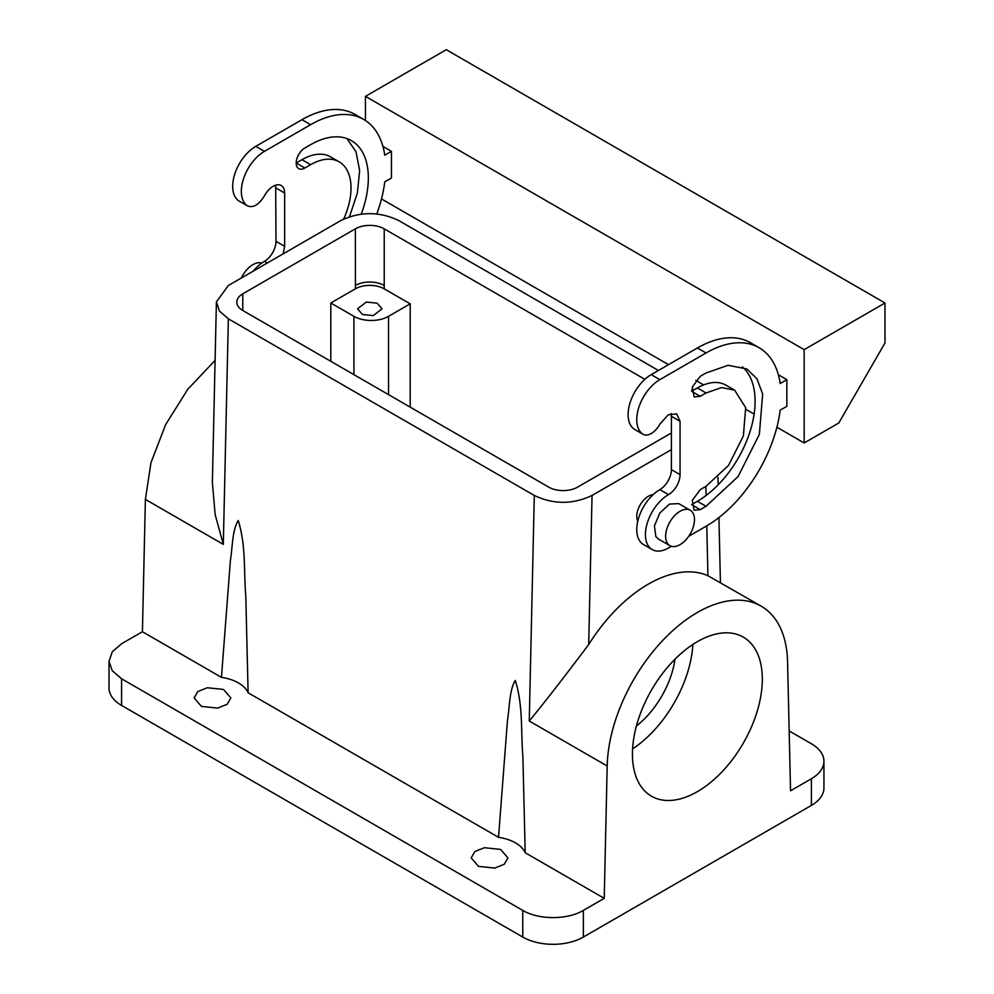 <?xml version="1.0" encoding="UTF-8"?>
<svg xmlns="http://www.w3.org/2000/svg" width="994" height="994" viewBox="0 0 994 994"><rect width="100%" height="100%" fill="white"/><g stroke="black" fill="none" stroke-linecap="round" stroke-linejoin="round"><path stroke-width="1.49" d="M692.893 644.435A91.846 53.03 -60 0 1 685.102 679.71A91.846 53.03 -60 0 1 632.594 748.88M675.001 659.184A67.356 38.89 -60 0 1 669.906 678.902A67.356 38.89 -60 0 1 636.409 726.018M640.384 713.605A91.846 53.03 -60 0 1 743.301 637.117A91.846 53.03 -60 0 1 754.371 719.706A91.846 53.03 -60 0 1 651.455 796.194A91.846 53.03 -60 0 1 640.384 713.605M823.939 761.255A42.854 24.751 0 0 1 811.39 778.749L790.541 790.789L787.571 661.855A127.592 73.668 -60 0 0 761.18 606.154A127.592 73.668 -60 0 0 663.942 639.192A127.592 73.668 -60 0 0 607.185 766.001L604.228 898.352L583.366 910.392L583.366 937.056L811.39 805.413A42.854 24.751 180 0 0 823.939 787.907L823.939 761.255A42.854 24.751 0 0 0 811.39 743.748L789.161 730.925M583.366 937.056A42.854 24.751 180 0 1 522.757 937.056L121.566 705.429A42.854 24.751 180 0 1 109.017 687.935L109.017 661.271L112.272 651.803L121.566 643.764L142.415 631.737L145.385 499.386L150.976 462.657L165.65 424.575L187.816 389.226L215.102 360.4M671.397 449.636L592.039 495.447C572.793 504.592 553.546 504.592 534.3 495.459L228.359 318.826L219.413 311.035L216.406 301.853L228.371 285.489L340.917 220.506C360.151 211.374 379.397 211.374 398.644 220.506L658.413 370.476M691.712 389.698L693.054 390.48M761.18 606.154L707.927 575.712L706.771 525.851M607.185 766.001L529.255 721.01C544.488 702.497 564.306 677.001 588.697 644.534A127.592 73.668 -60 0 1 707.927 575.712M604.228 898.352L525.192 852.728L522.881 756.297C520.744 731.422 523.279 705.951 515.302 680.443C509.251 690.296 509.661 707.069 507.449 720.638L498.528 837.333L248.115 692.756L245.804 596.325C243.654 571.451 246.189 545.967 238.225 520.471C232.174 530.324 232.584 547.098 230.372 560.653L221.451 677.361L142.415 631.737M248.115 692.756A36.741 21.209 0 0 0 221.451 677.361M583.366 910.392C567.599 919.984 538.537 919.984 522.757 910.392L121.566 678.765L112.272 670.739L109.017 661.271M525.192 852.728A36.741 21.209 0 0 0 498.528 837.333M484.401 847.72L500.578 849.41L507.934 857.897L504.269 864.258L494.739 868.073L478.561 866.383L471.193 857.897L474.859 851.547L484.401 847.72M217.661 708.101L201.471 706.411L194.116 697.925L197.781 691.576L207.311 687.749L223.488 689.438L230.857 697.925L227.191 704.286L217.661 708.101M228.359 318.826L223.315 544.377L215.164 514.668L212.368 482.438L216.406 301.853M671.397 432.974L577.601 487.122A20.414 11.779 0 0 1 548.738 487.122L242.785 310.488L242.785 293.826A20.414 11.779 0 0 0 236.808 302.151A20.414 11.779 0 0 0 242.785 310.488M410.199 407.142L410.199 303.829L384.218 288.832L384.218 228.831A20.414 11.779 0 0 0 355.355 228.831L242.785 293.826M384.218 228.831L644.87 379.323M653.058 494.726A16.326 9.431 120 0 0 640.148 504.915A16.326 9.431 120 0 0 637.788 521.179M410.199 303.829L388.542 316.328A24.49 14.14 180 0 1 353.914 316.328L353.914 374.639M384.218 288.832A20.414 11.779 0 0 0 355.417 288.794L330.816 302.996L330.816 361.319M330.816 302.996L353.914 316.328M366.339 302.039L377.124 303.17L382.031 308.823L373.235 315.607L362.45 314.477L357.542 308.823L366.339 302.039M668.515 494.627A16.326 9.431 -60 0 0 680.058 474.623L671.397 469.628A16.326 9.431 -60 0 1 659.854 489.62A32.653 18.849 -60 0 0 638.521 518.396A32.653 18.849 -60 0 0 643.528 544.563L652.188 549.57A32.653 18.849 -60 0 1 647.181 523.403A32.653 18.849 -60 0 1 668.515 494.627L659.854 489.62M671.397 469.628L671.397 416.3A16.326 9.431 -60 0 0 671.112 413.479M680.058 474.623L680.058 421.307L676.678 413.827L668.179 414.833L659.892 424.078A16.326 9.431 -60 0 1 643.118 434.316L634.458 429.321A16.326 9.431 -60 0 1 634.048 429.06A32.653 18.849 -60 0 1 630.109 402.645A32.653 18.849 -60 0 1 651.194 374.639L697.378 347.987A106.122 61.268 -60 0 1 750.445 342.719L759.105 347.726A106.122 61.268 -60 0 1 780.191 383.498L786.85 379.646L778.352 374.738M700.261 509.624L706.038 506.294L738.107 476.536L759.366 434.353L762.659 393.947L756.943 378.813L746.854 368.936L728.13 365.295L706.038 372.974L700.261 376.316L692.271 387.101L694.147 396.904L700.261 396.308L691.6 391.313L697.378 387.971A57.143 32.988 -60 0 1 725.955 385.15L734.616 390.145L745.674 407.652L743.375 435.931L728.49 465.465L706.038 486.29L700.261 489.62L692.271 500.417L694.147 510.22L700.261 509.624L691.6 504.629L697.378 501.287A81.632 47.128 -60 0 0 749.464 433.309A81.632 47.128 -60 0 0 742.294 366.836M382.938 146.441L391.437 151.349L391.437 178.013L384.765 181.865A106.122 61.268 -60 0 1 376.813 213.958M391.437 151.349L384.765 155.201A106.122 61.268 -60 0 0 363.68 119.429L355.02 114.434A106.122 61.268 -60 0 0 301.965 119.69L255.781 146.354L264.441 151.349L310.613 124.685A106.122 61.268 -60 0 1 363.68 119.429M283.091 253.892L284.644 246.338L284.644 193.01A16.326 9.431 -60 0 0 281.265 185.53A16.326 9.431 -60 0 0 264.479 195.781C258.763 204.963 253.023 208.293 247.282 205.758L238.622 200.763A16.326 9.431 120 0 0 239.032 201.024L247.282 205.758A32.653 18.849 -60 0 1 243.344 179.342A32.653 18.849 -60 0 1 264.441 151.349M361.244 214.12A81.632 47.128 -60 0 0 351.441 140.639A81.632 47.128 -60 0 0 310.613 144.689L304.847 148.019A12.251 7.07 -60 0 0 296.846 158.804A12.251 7.07 -60 0 0 298.722 168.62A12.251 7.07 -60 0 0 304.847 168.011L310.613 164.681A57.143 32.988 -60 0 1 339.19 161.848A57.143 32.988 -60 0 1 343.688 219.053M643.118 434.316A16.326 9.431 -60 0 1 642.696 434.055A32.653 18.849 -60 0 1 638.757 407.639A32.653 18.849 -60 0 1 659.854 379.646L706.038 352.982A106.122 61.268 -60 0 1 759.105 347.726M804.171 349.652L804.171 442.964L838.812 422.972L884.983 342.98L884.983 302.984L804.171 349.652L365.457 96.356L365.457 120.522M804.171 442.964L776.91 427.221M754.123 414.076L745.96 409.354M703.64 384.926L695.763 380.379M668.515 364.649L381.485 198.924M786.85 379.646L786.85 406.31L780.191 410.149A106.122 61.268 -60 0 1 706.038 526.286L688.718 536.288M671.397 546.278L668.515 547.955A32.653 18.849 -60 0 1 652.188 549.57M700.261 396.308L706.038 392.978L721.495 387.598L734.616 390.145M253.259 271.113A32.653 18.849 -60 0 1 264.441 261.335A16.326 9.431 120 0 0 275.984 241.331L275.686 185.182M238.622 200.763A32.653 18.849 -60 0 1 234.683 174.348A32.653 18.849 -60 0 1 255.781 146.354M346.881 138.539L356.014 151.747L359.642 170.508L357.393 192.935L349.49 216.729M304.847 168.011L296.187 163.016L301.965 159.686A57.143 32.988 -60 0 1 330.53 156.853L339.19 161.848M690.271 510.282L678.716 503.61L669.546 504.07L659.867 512.941L654.412 525.888L655.854 536.586L658.314 538.959L669.857 545.631A20.414 11.779 120 0 0 688.705 536.3A20.414 11.779 120 0 0 692.731 512.655A20.414 11.779 120 0 0 690.271 510.282A20.414 11.779 120 0 0 671.41 519.601A20.414 11.779 120 0 0 667.396 543.258A20.414 11.779 120 0 0 669.857 545.631M884.983 302.984L446.269 49.7L365.457 96.356M261.757 263.062A20.414 11.779 120 0 0 241.343 277.997M811.39 778.749L811.39 805.413M534.3 495.459L529.255 721.01M223.315 544.377L145.385 499.386M522.757 910.392L522.757 937.056M121.566 678.765L121.566 705.429M706.075 495.509L705.864 486.389M588.697 644.534L592.039 495.447M388.542 316.328L388.542 394.643M355.417 288.794L355.355 228.831M384.218 285.489A20.414 11.779 0 0 0 355.417 285.452M680.058 421.307L671.397 416.3M642.696 434.055L634.048 429.06M659.854 379.646L651.194 374.639M706.038 352.982L697.378 347.987M706.038 392.978L697.378 387.971M706.038 506.294L697.378 501.287M267.324 263L264.441 261.335M310.613 124.685L301.965 119.69M284.644 193.01L275.984 188.015M275.984 241.331L284.644 246.338M310.613 164.681L301.965 159.686M720.426 582.633L718.935 517.551M718.177 484.799L718.003 477.282"/></g></svg>
